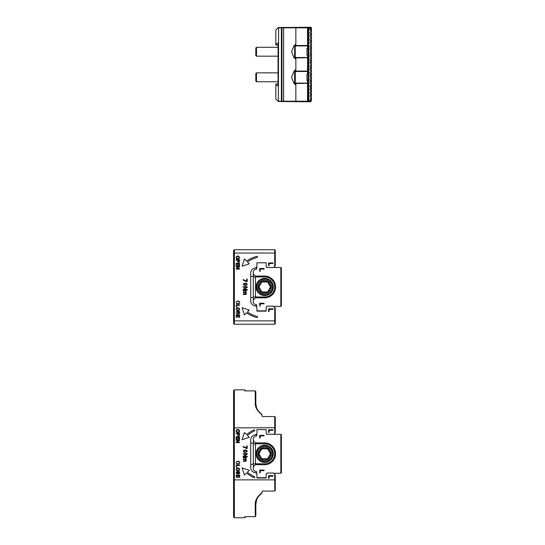 <?xml version="1.0" encoding="UTF-8"?>
<svg xmlns="http://www.w3.org/2000/svg" width="545" height="545" viewBox="0 0 545 545"><rect width="100%" height="100%" fill="white"/><g stroke="black" fill="none" stroke-linecap="round" stroke-linejoin="round"><path stroke-width="0.82" d="M275.838 44.492L275.838 30.029L278.338 27.529L278.618 27.809L278.338 101.493L275.838 98.992L275.838 84.529L278.059 86.103L278.059 42.919L275.838 44.492L275.838 45.044L278.059 45.044L278.059 46.713M278.059 56.728L278.059 72.294M278.059 82.309L278.059 83.978L275.838 83.978L275.838 84.529M311.427 78.317L311.209 81.941L310.507 81.941C309.758 82.711 309.901 83.419 310.929 84.073L311.209 87.118L310.507 87.118L310.507 88.61C309.758 89.38 309.901 90.095 310.929 90.749L311.427 90.742L311.427 27.809L310.875 27.25L278.338 27.529M310.929 84.986L310.929 84.986C309.901 85.64 309.758 86.348 310.507 87.118M311.427 91.669L311.209 95.286L310.507 95.286C309.758 96.056 309.901 96.765 310.929 97.419L311.427 100.239L311.427 90.742M310.929 98.332L310.929 98.332C309.833 99.047 309.744 99.796 310.664 100.587L310.861 101.772L307.537 101.772L307.537 101.213L295.86 101.213L295.86 83.978L295.301 83.106L307.537 83.106L308.089 83.521L308.089 71.082L307.537 71.497L307.537 74.045L308.089 72.88M293.707 71.654L295.301 70.55L295.301 84.053L293.714 82.963M294.634 83.657L294.634 70.945M256.484 81.75L255.816 81.082L255.816 73.52L256.484 72.853L256.484 81.75L278.059 81.75M236.285 312.012L237.341 311.236L238.696 313.845L239.684 312.932M237.341 311.236L238.696 313.845M236.653 317.388L236.251 317.388L236.251 314.847L239.657 314.847L239.657 317.313L239.255 317.313L239.255 315.296L238.213 315.296L238.213 317.313L237.811 317.313L237.811 315.296L236.653 315.296L236.653 317.388M236.087 257.799L236.598 258.786L237.879 259.209C240.1 258.119 240.1 257.036 237.879 255.952C240.093 257.036 240.093 258.119 237.879 259.209C235.556 258.126 235.556 257.042 237.879 255.952L236.639 256.348L236.094 257.288M238.615 303.442L238.724 303.885C242.797 300.179 232.872 300.595 237.327 303.947L237.443 303.49L238.928 303.299M268.596 308.804L272.956 308.804L272.956 309.383L269.107 309.383L269.107 311.529L268.596 311.529L268.596 308.804M246.817 281.69L247.205 281.69L247.205 279.047L246.728 279.047L246.728 281.05L243.172 279.619L243.172 280.137L246.817 281.69M249.297 263.814L242.069 266.219L244.48 258.998L246.551 261.075A35.187 35.187 0 0 1 256.831 256.368A0.565 0.565 0 0 1 257.526 256.763A0.565 0.565 0 0 1 257.131 257.465A34.056 34.056 0 0 0 247.376 261.893L249.297 263.814M236.53 265.735L236.128 265.735L236.128 263.194L239.534 263.194L239.534 265.66L239.132 265.66L239.132 263.644L238.09 263.644L238.09 265.66L237.688 265.66L237.688 263.644L236.53 263.644L236.53 265.735M236.653 306.964L236.251 306.964L236.251 304.839L239.657 304.839L239.657 305.289L236.653 305.289L236.653 306.964M239.534 260.98C238.874 262.67 238.199 262.67 237.511 260.98L237.511 260.156L236.128 260.156L236.128 259.706L239.534 259.706L239.418 261.791M239.534 266.41L239.534 266.873L236.857 268.665L239.534 268.665L239.534 269.094L236.128 269.094L236.128 268.637L238.805 266.846L236.128 266.846L236.128 266.41L239.534 266.41M266.553 266.887L266.553 267.493L267.159 267.493L266.137 266.471L266.137 262.765L256.927 262.765L256.927 266.716L255.673 267.97A5.089 5.089 0 0 0 250.727 273.059L250.727 300.86A5.089 5.089 0 0 0 255.673 305.949L256.927 307.203L256.927 311.147L266.137 311.147L266.137 307.448L267.411 306.174L273.365 306.174L275.279 308.089L275.279 323.662L274.728 324.221L234.35 324.221L234.35 320.882L274.728 320.882L274.728 307.537M267.159 267.493L273.61 267.493L274.728 266.382L274.728 253.037L234.35 253.037L234.35 320.882L233.573 320.562L233.573 250.475L234.35 249.699L274.728 249.699L275.279 250.257L275.279 265.824L274.728 266.382M245.277 282.991C242.675 283.87 242.675 284.762 245.277 285.655C247.832 284.749 247.832 283.863 245.277 282.991M268.596 262.942L272.956 262.942L272.956 263.521L269.107 263.521L269.107 265.667L268.596 265.667L268.596 262.942M247.376 312.026L249.297 310.105L242.069 307.7L244.48 314.921L246.551 312.844A35.187 35.187 0 0 0 256.831 317.551A0.565 0.565 0 0 0 257.526 317.156A0.565 0.565 0 0 0 257.131 316.454A34.056 34.056 0 0 1 247.376 312.026M237.818 310.854L238.002 310.861C240.216 309.771 240.216 308.688 238.002 307.605C240.216 308.688 240.216 309.771 238.002 310.861C235.672 309.778 235.672 308.695 238.002 307.605L236.762 308L236.217 308.94M245.379 294.498L243.343 294.498L243.343 294L245.209 294C246.177 293.564 246.129 293.149 245.066 292.747L243.343 292.747L243.343 292.249L245.277 292.249C246.19 291.677 246.061 291.255 244.882 290.989L243.343 290.989L243.343 290.485L246.306 290.485L245.856 292.665C246.66 293.578 246.504 294.191 245.379 294.498M247.26 287.31L247.26 286.752L243.172 286.752L243.172 287.269L246.388 287.269L243.172 289.422L243.172 289.974L247.26 289.974L247.26 289.456L244.051 289.456L247.26 287.31M234.35 324.221L233.573 323.444L233.573 320.562M274.728 324.221L274.728 320.882L275.279 320.651M234.35 249.699L234.35 253.037L233.573 253.357M275.279 253.268L274.728 253.037L274.728 249.699M239.391 261.838L238.662 262.302M238.294 262.281L237.531 261.334M239.132 260.98C238.737 262.077 238.335 262.077 237.913 260.98C238.335 262.07 238.737 262.07 239.132 260.98L239.132 260.156L237.913 260.156L237.913 260.98M245.277 283.502C243.268 284.047 243.268 284.592 245.277 285.137C247.26 284.592 247.26 284.047 245.277 283.502M238.724 303.885L239.657 302.966M239.705 302.414L239.248 301.385L238.335 300.956M237.477 300.976L236.285 301.91M236.285 303.088L236.612 303.579M238.41 301.433L237.62 301.412M236.203 309.451L237.17 310.725M236.584 309.097L236.598 309.478M236.721 309.812L238.002 310.398C236.244 309.744 236.176 308.967 237.797 308.068C239.677 308.708 239.746 309.485 238.002 310.398M238.553 310.289L239.01 310.01M239.309 309.458L239.309 309.029M238.587 308.163L238.056 308.075M236.462 257.451L236.482 257.833M237.627 258.739L237.879 258.746C236.121 258.098 236.053 257.322 237.674 256.423C239.555 257.056 239.63 257.833 237.879 258.746M238.431 258.637L238.887 258.357M239.187 257.805L239.187 257.376M238.465 256.511L237.933 256.423M238.662 313.409L239.289 312.244M238.765 311.808L237.572 313.866L236.762 313.811L236.196 312.816M239.684 312.203L239.344 311.577M239.064 311.413L238.322 311.542M237.797 312.592L237.593 313.273M250.727 297.522L253.309 297.522M250.727 276.39L253.309 276.39M270.49 286.956L267.602 281.956L261.825 281.956L258.936 286.956L261.825 291.963L267.602 291.963L270.49 286.956L271.137 286.956L267.922 292.522L261.505 292.522L261.825 291.963M267.602 281.956L267.922 281.397L271.137 286.956M267.602 291.963L267.922 292.522M261.505 292.522L258.296 286.956L258.936 286.956M258.296 286.956L261.505 281.397L261.825 281.956M261.505 281.397L267.922 281.397M258.044 286.956A6.676 6.676 0 0 1 268.051 281.179A6.676 6.676 0 0 1 268.051 292.74A6.676 6.676 0 0 1 258.044 286.956M256.927 286.956A7.787 7.787 0 0 0 268.61 293.701A7.787 7.787 0 0 0 268.61 280.219A7.787 7.787 0 0 0 256.927 286.956M293.714 57.375L295.301 58.472L295.179 45.037M294.634 45.364L294.634 58.077M256.484 47.272L255.816 47.94L255.816 55.501L256.484 56.169L256.484 47.272L278.059 47.272M266.137 311.134L256.927 311.134M266.634 266.968L266.634 267.493M256.681 269.162L256.681 266.968M263.923 295.513A8.591 8.591 0 0 1 263.044 295.39M266.771 278.618A8.591 8.591 0 0 1 273.304 286.956M308.089 57.94L307.537 54.97L307.537 57.525L308.089 57.94L308.089 71.082M310.861 100.587L311.427 100.239L310.861 101.772M278.338 101.493L307.537 101.772M308.089 56.142L307.925 27.638M308.089 27.25L308.089 27.638M308.089 101.384L308.089 101.772M307.537 71.497L295.301 71.497L295.86 70.625L295.86 58.39L295.499 57.94L307.584 57.709M307.537 57.94L307.537 71.082L295.499 71.082M295.499 83.521L307.584 83.29M307.537 83.521L307.537 101.213M308.089 101.213L308.089 83.521M295.86 45.044L295.86 44.097L295.301 45.916L307.537 45.916L307.537 48.464L306.978 48.464L306.978 54.97L307.537 54.97M295.301 58.472L293.959 57.641L291.514 51.721L293.959 45.8L295.86 44.097L295.86 27.809L308.089 27.809M293.707 46.073L295.301 45.16M307.537 74.045L306.978 74.045L306.978 80.551L307.537 80.551L307.537 83.106M278.618 27.809L281.956 27.809L281.956 101.213L278.618 101.213M281.397 101.213L281.397 27.809M295.301 101.772L295.86 101.213L283.625 101.213L283.625 27.809L295.86 27.809L295.301 27.25M281.956 27.809L283.625 27.809L283.393 27.25M283.393 101.772L283.625 101.213L281.956 101.213M295.86 69.406L293.959 71.381L291.514 77.301L293.959 83.222L295.86 85.197M295.451 58.819L295.86 59.616M307.537 27.809L307.537 45.501L295.499 45.501M308.089 45.501L307.537 45.501M295.451 44.615L295.301 44.969M295.301 84.053L295.451 84.407M295.451 70.196L295.301 70.55M295.499 57.94L295.301 57.525L307.537 57.525M308.089 80.64L307.537 80.551M307.537 48.464L308.089 48.382M295.86 84.925L295.417 84.155M295.417 70.448L295.86 69.678M295.86 59.344L295.417 58.574M295.86 44.097L295.417 44.867M307.571 48.382L308.089 49.466M308.089 79.556L307.571 80.64M311.427 95.218L311.427 97.412M311.427 93.856L310.507 93.795L310.507 95.286M311.209 91.662L310.929 91.662C309.901 92.316 309.758 93.025 310.507 93.795M311.427 87.186L311.209 90.749M311.427 88.549L310.507 88.61M311.427 81.873L311.427 84.066M311.427 80.51L310.507 80.449L310.507 81.941M311.209 78.317L310.929 78.317C309.901 78.964 309.758 79.679 310.507 80.449M311.427 71.647L311.427 77.397M311.427 75.203L310.507 75.264C309.758 76.034 309.901 76.75 310.929 77.397L311.209 77.397M311.427 73.841L310.507 73.773L310.507 75.264M311.209 71.64L310.929 71.64C309.901 72.294 309.758 73.003 310.507 73.773M311.427 64.971L311.427 70.721M311.427 68.527L310.507 68.595C309.758 69.365 309.901 70.073 310.929 70.727L311.209 70.727M311.427 67.164L310.507 67.103L310.507 68.595M311.209 64.964L310.929 64.964C309.901 65.618 309.758 66.333 310.507 67.103M311.427 58.301L311.427 64.044M311.427 61.858L310.507 61.919C309.758 62.689 309.901 63.397 310.929 64.051L311.209 64.051M311.427 60.488L310.507 60.427L310.507 61.919M311.209 58.295L310.929 58.295C309.901 58.949 309.758 59.657 310.507 60.427M311.427 51.625L311.427 57.375M311.427 55.181L310.507 55.243C309.758 56.012 309.901 56.728 310.929 57.382L311.209 57.382M311.427 53.819L310.507 53.751L310.507 55.243M311.209 51.618L310.929 51.618C309.901 52.272 309.758 52.981 310.507 53.751M311.427 44.956L311.427 50.699M311.427 48.505L310.507 48.573C309.758 49.343 309.901 50.051 310.929 50.705L311.209 50.705M311.427 47.143L310.507 47.081L310.507 48.573M311.209 44.949L310.929 44.949C309.901 45.596 309.758 46.311 310.507 47.081M311.427 38.279L311.427 44.029M311.427 41.836L310.507 41.897C309.758 42.667 309.901 43.382 310.929 44.029L311.209 44.029M311.427 40.473L310.507 40.405L310.507 41.897M311.209 38.273L310.929 38.273C309.901 38.927 309.758 39.635 310.507 40.405M311.427 31.603L311.427 37.353M311.427 35.159L310.507 35.227C309.758 35.997 309.901 36.706 310.929 37.36L311.209 37.36M311.427 33.797L310.507 33.736L310.507 35.227M311.209 31.596L310.929 31.596C309.901 32.25 309.758 32.966 310.507 33.736M308.089 27.979L310.861 28.429L310.861 27.25M310.664 28.429C309.744 29.226 309.833 29.975 310.929 30.683L310.861 28.429M308.089 101.043L309.744 101.118L310.664 100.587M309.744 27.25L309.744 27.904M309.744 101.772L309.744 101.118M234.35 389.839L234.35 479.879L274.728 479.879L274.728 474.375L273.365 473.012L267.411 473.012L266.137 474.286L266.137 477.985L256.927 477.985L256.927 474.041L255.673 472.788A5.089 5.089 0 0 1 250.727 467.699L250.727 439.89A5.089 5.089 0 0 1 255.673 434.808L256.927 433.554L256.927 429.603L266.137 429.603L266.137 433.302L267.159 434.331L273.61 434.331L274.728 433.22L274.728 427.709L233.573 427.88L233.573 390.622L234.35 389.839L244.807 389.839L244.807 390.908L255.258 390.908L255.816 391.508L255.816 403.191C255.496 407.088 257.533 410.828 261.934 414.411L261.934 414.725C257.145 410.971 254.917 406.979 255.258 402.748L255.258 390.908L255.816 391.508M274.837 416.646L275.279 417.089L275.279 427.832L274.728 427.709L274.728 416.537L262.492 416.537L261.934 415.978L261.934 414.725M256.354 408.191L256.933 409.418M261.934 415.978L262.492 416.537M247.26 454.149L247.26 453.59L243.172 453.59L243.172 454.108L246.388 454.108L243.172 456.26L243.172 456.812L247.26 456.812L247.26 456.294L244.051 456.294L247.26 454.149M239.534 434.488C238.874 436.177 238.199 436.177 237.511 434.488L237.511 433.663L236.128 433.663L236.128 433.214L239.534 433.214L239.418 435.298M236.653 467.126L236.251 467.126L236.251 465.001L239.657 465.001L239.657 465.45L236.653 465.45L236.653 467.126M239.534 439.924L239.534 440.387L236.857 442.172L239.534 442.172L239.534 442.608L236.128 442.608L236.128 442.145L238.805 440.353L236.128 440.353L236.128 439.924L239.534 439.924M246.817 448.528L247.205 448.528L247.205 445.885L246.728 445.885L246.728 447.888L243.172 446.457L243.172 446.975L246.817 448.528M245.379 461.336L243.343 461.336L243.343 460.838L245.209 460.838C246.177 460.402 246.129 459.98 245.066 459.585L243.343 459.585L243.343 459.081L245.277 459.081C246.19 458.515 246.061 458.093 244.882 457.827L243.343 457.827L243.343 457.323L246.306 457.323L245.856 459.503C246.66 460.416 246.504 461.029 245.379 461.336M238.662 473.571C240.406 472.024 237.804 471.595 237.838 473.83C235.862 473.639 235.699 472.828 237.341 471.398L238.696 474.007L239.684 473.094M237.341 471.398L238.696 474.007M268.596 475.642L272.956 475.642L272.956 476.214L269.107 476.214L269.107 478.367L268.596 478.367L268.596 475.642M268.596 429.78L272.956 429.78L272.956 430.359L269.107 430.359L269.107 432.505L268.596 432.505L268.596 429.78M249.297 437.322L242.069 439.733L244.48 432.505L246.551 434.583A35.187 35.187 0 0 1 253.956 429.91A0.565 0.565 0 0 1 254.713 430.182A0.565 0.565 0 0 1 254.44 430.938A34.056 34.056 0 0 0 247.376 435.401L249.297 437.322M236.203 469.613L236.721 470.601L238.002 471.023C240.216 469.933 240.216 468.85 238.002 467.767C240.216 468.85 240.216 469.933 238.002 471.023C235.672 469.94 235.672 468.857 238.002 467.767L236.762 468.162L236.217 469.102M236.653 477.549L236.251 477.549L236.251 475.008L239.657 475.008L239.657 477.475L239.255 477.475L239.255 475.458L238.213 475.458L238.213 477.475L237.811 477.475L237.811 475.458L236.653 475.458L236.653 477.549M247.376 472.188L249.297 470.267L242.069 467.862L244.48 475.083L246.551 473.006A35.187 35.187 0 0 0 253.956 477.679A0.565 0.565 0 0 0 254.713 477.406A0.565 0.565 0 0 0 254.44 476.65A34.056 34.056 0 0 1 247.376 472.188M245.277 449.823C242.675 450.708 242.675 451.601 245.277 452.493C247.832 451.587 247.832 450.695 245.277 449.823M236.53 439.25L236.128 439.25L236.128 436.709L239.534 436.709L239.534 439.168L239.132 439.168L239.132 437.158L238.09 437.158L238.09 439.168L237.688 439.168L237.688 437.158L236.53 437.158L236.53 439.25M239.589 430.966L239.112 429.916L237.879 429.467C240.093 430.543 240.093 431.626 237.879 432.723C235.556 431.64 235.556 430.55 237.879 429.467L236.639 429.862L236.094 430.802M238.615 463.604L238.724 464.047C242.797 460.341 232.872 460.757 237.327 464.108L237.443 463.652L238.928 463.468M274.728 474.375L275.279 474.927L275.279 490.5L274.728 491.059L262.377 491.065M274.837 490.943L274.728 479.879L275.279 479.764M262.492 491.059L261.934 491.61L262.492 491.059M245.359 516.68L244.807 517.75L244.807 516.68L255.258 516.68L255.258 504.847C254.924 500.603 257.151 496.611 261.934 492.871L261.934 491.61M234.35 517.75L233.573 516.973L233.573 479.716L234.35 479.879L234.35 517.75L244.807 517.75M261.934 492.864L261.934 493.184C257.526 496.774 255.489 500.514 255.816 504.404L256.538 500.072M256.409 407.108L255.816 403.191L256.402 407.101M255.258 504.847L255.816 504.404L255.816 516.088L255.258 516.68L255.816 516.088M233.573 479.716L233.573 427.88M244.807 389.839L245.359 390.908M275.279 427.832L275.279 432.662L274.728 433.22M255.816 403.191L255.258 402.748M239.684 472.372L239.344 471.738M239.064 471.575L238.042 472.004L237.32 473.646L236.721 473.394L236.605 472.644L237.382 471.82M236.584 469.265L236.952 470.246L238.002 470.56C236.244 469.906 236.176 469.136 237.797 468.237C239.677 468.87 239.746 469.647 238.002 470.56M238.553 470.451L239.01 470.171M239.309 469.62L239.309 469.191M238.587 468.325L238.056 468.237M245.277 450.34C243.268 450.885 243.268 451.43 245.277 451.975C247.26 451.43 247.26 450.885 245.277 450.34M239.391 435.346L238.655 435.809M238.294 435.789L237.531 434.842M239.132 434.488C238.737 435.584 238.335 435.584 237.913 434.488C238.335 435.578 238.737 435.578 239.132 434.488L239.132 433.663L237.913 433.663L237.913 434.488M237.695 432.716L239.051 432.308L239.555 431.477M236.08 431.306L237.055 432.587M236.462 430.959L236.83 431.94L237.879 432.26C236.121 431.606 236.053 430.829 237.674 429.93C239.555 430.564 239.63 431.34 237.879 432.26M238.431 432.144L238.887 431.872M239.187 431.313L239.187 430.884M238.465 430.025L237.933 429.937M238.724 464.047L239.657 463.134M239.705 462.576L239.248 461.554L238.335 461.118M237.477 461.138L236.285 462.071M236.285 463.25L236.612 463.741M238.41 461.601L237.62 461.574M250.727 464.36L253.309 464.36M250.727 443.228L253.309 443.228M270.49 453.794L267.602 448.794L261.825 448.794L258.936 453.794L261.825 458.801L267.602 458.801L270.49 453.794L271.137 453.794L267.922 459.36L261.505 459.36L261.825 458.801M267.602 448.794L267.922 448.235L271.137 453.794M267.602 458.801L267.922 459.36M261.505 459.36L258.296 453.794L258.936 453.794M258.296 453.794L261.505 448.235L261.825 448.794M261.505 448.235L267.922 448.235M258.044 453.794A6.676 6.676 0 0 1 268.051 448.017A6.676 6.676 0 0 1 268.051 459.578A6.676 6.676 0 0 1 258.044 453.794M256.927 453.794A7.787 7.787 0 0 0 268.61 460.539A7.787 7.787 0 0 0 268.61 447.057A7.787 7.787 0 0 0 256.927 453.794M256.681 473.789L256.681 471.589L255.258 471.589L253.309 469.64L253.309 466.867L255.51 464.667L264.713 464.667A10.873 10.873 0 0 0 275.586 453.794A10.873 10.873 0 0 0 264.713 442.921L264.713 443.787A10.008 10.008 0 0 1 274.728 453.794A10.008 10.008 0 0 1 264.713 463.809L255.51 463.809L255.51 442.921L264.713 442.921M256.79 433.691L256.79 436L255.258 436L253.309 437.948L253.309 466.867M280.839 473.258L281.397 472.706L281.397 434.89L280.839 434.331L280.839 473.258L273.61 473.258M266.553 433.725L266.553 434.331L267.159 434.331M273.61 434.331L280.839 434.331M267.159 473.258L266.634 473.258L266.634 473.789M264.713 462.385A8.591 8.591 0 0 0 273.304 453.794A8.591 8.591 0 0 0 264.713 445.204A8.591 8.591 0 0 0 256.123 453.794A8.591 8.591 0 0 0 264.713 462.385M256.927 477.679L266.137 477.679M256.927 429.623L266.137 429.623M255.51 464.667L255.51 463.809L253.309 463.809M255.51 442.921L253.309 440.721M260.21 438.064L260.21 435.918L264.059 435.918L264.059 435.339L259.699 435.339L259.699 438.064L260.21 438.064M260.21 472.808L260.21 470.655L264.059 470.655L264.059 470.083L259.699 470.083L259.699 472.808L260.21 472.808M266.137 477.972L256.927 477.972M266.634 433.806L266.634 434.331M256.681 436L256.681 433.806M263.923 462.351A8.591 8.591 0 0 1 263.044 462.221M266.771 445.456A8.591 8.591 0 0 1 273.304 453.794M256.681 306.951L256.681 304.757L255.258 304.757L253.309 302.802L253.309 300.036L255.51 297.829L264.713 297.829A10.873 10.873 0 0 0 275.586 286.956A10.873 10.873 0 0 0 264.713 276.083L264.713 276.949A10.008 10.008 0 0 1 274.728 286.956A10.008 10.008 0 0 1 264.713 296.971L255.51 296.971L255.51 276.083L264.713 276.083M256.79 266.852L256.79 269.162L255.258 269.162L253.309 271.117L253.309 300.036M280.839 306.426L281.397 305.868L281.397 268.051L280.839 267.493L280.839 306.426L273.61 306.426M273.61 267.493L280.839 267.493M267.159 306.426L266.634 306.426L266.634 306.951M264.713 295.553A8.591 8.591 0 0 0 273.304 286.956A8.591 8.591 0 0 0 264.713 278.366A8.591 8.591 0 0 0 256.123 286.956A8.591 8.591 0 0 0 264.713 295.553M256.927 310.848L266.137 310.848M256.927 262.785L266.137 262.785M255.51 297.829L255.51 296.971L253.309 296.971M255.51 276.083L253.309 273.883M260.21 271.233L260.21 269.08L264.059 269.08L264.059 268.508L259.699 268.508L259.699 271.233L260.21 271.233M260.21 305.97L260.21 303.817L264.059 303.817L264.059 303.245L259.699 303.245L259.699 305.97L260.21 305.97M308.756 27.25L308.756 101.772M310.929 90.749L310.929 91.662M310.929 77.397L310.929 78.317M310.929 70.727L310.929 71.64M310.929 64.051L310.929 64.964M310.929 57.382L310.929 58.295M310.929 50.705L310.929 51.618M310.929 44.029L310.929 44.949M310.929 37.36L310.929 38.273M310.929 30.683L310.929 31.596M311.311 31.556L311.311 30.731M311.311 38.232L311.311 37.401M311.311 44.901L311.311 44.077M311.311 51.577L311.311 50.746M311.311 58.247L311.311 57.423M311.311 64.923L311.311 64.099M311.311 71.599L311.311 70.768M311.311 78.269L311.311 77.445M311.311 84.945L311.311 84.114M311.311 91.614L311.311 90.79M311.311 98.291L311.311 97.466M253.309 443.787L264.713 443.787M264.713 464.667L264.713 463.809M253.309 276.949L264.713 276.949M264.713 297.829L264.713 296.971M278.059 72.853L256.484 72.853M278.059 56.169L256.484 56.169"/></g></svg>
